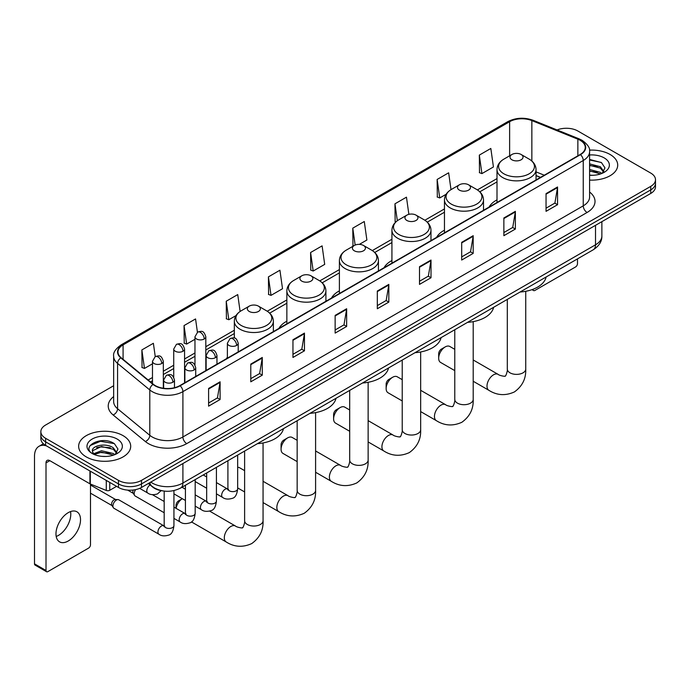 <?xml version="1.0" encoding="UTF-8"?>
<svg xmlns="http://www.w3.org/2000/svg" width="690" height="690" viewBox="0 0 690 690"><rect width="100%" height="100%" fill="white"/><g stroke="black" fill="none" stroke-linecap="round" stroke-linejoin="round"><path stroke-width="1.03" d="M227.372 357.239A28.739 16.595 0 0 0 226.432 358.714M286.859 321.186A28.739 16.595 0 0 0 278.967 328.38M339.394 290.861A28.739 16.595 0 0 0 331.502 298.054M391.929 260.527A28.739 16.595 0 0 0 384.037 267.72M444.464 230.193A28.739 16.595 0 0 0 436.572 237.395M496.998 199.867A28.739 16.595 0 0 0 489.107 207.06M540.442 177.425L536.044 175.639M163.004 490.926A16.267 9.393 180 0 1 152.706 487.088L148.35 483.492M113.652 385.745L45.618 425.023A16.267 9.393 0 0 0 40.857 431.664L40.857 438.754A16.267 9.393 0 0 0 45.618 445.395L118.482 487.459A16.267 9.393 0 0 0 141.484 487.459L650.739 193.45A16.267 9.393 0 0 0 655.5 186.8L655.5 183.264A16.267 9.393 0 0 1 650.739 189.905A16.267 9.393 0 0 0 655.5 183.264L655.5 179.719A16.267 9.393 0 0 0 650.739 173.078L577.875 131.014A16.267 9.393 0 0 0 557.072 129.953M40.857 431.664A16.267 9.393 0 0 0 45.618 438.305L118.482 480.369A16.267 9.393 0 0 0 141.484 480.369L141.484 483.914L650.739 189.905L141.484 483.914A16.267 9.393 0 0 1 118.482 483.914A16.267 9.393 0 0 0 141.484 483.914L141.484 487.459M45.618 438.305L45.618 441.85L118.482 483.914L45.618 441.85A16.267 9.393 0 0 1 40.857 435.209A16.267 9.393 0 0 0 45.618 441.85L45.618 445.395M610.089 154.482A26.03 15.025 0 0 0 589.493 150.135A26.03 15.025 0 0 1 610.089 154.482A26.03 15.025 0 0 1 617.714 165.108A26.03 15.025 0 0 0 610.089 154.482M123.079 435.649A26.03 15.025 0 0 0 94.711 432.397A26.03 15.025 0 0 0 78.643 446.275A26.03 15.025 0 0 0 86.267 456.901A26.03 15.025 0 0 0 114.635 460.161A26.03 15.025 0 0 0 130.703 446.275A26.03 15.025 0 0 0 123.079 435.649A26.03 15.025 0 0 0 94.711 432.397A26.03 15.025 0 0 0 78.643 446.275A26.03 15.025 0 0 0 86.267 456.901A26.03 15.025 0 0 0 114.635 460.161A26.03 15.025 0 0 0 130.703 446.275A26.03 15.025 0 0 0 123.079 435.649M580.178 140.312A17.354 10.022 180 0 1 585.258 147.393A17.354 10.022 180 0 1 580.178 154.482L179.831 385.615A17.354 10.022 180 0 1 153.353 384.278L121.13 357.713A17.354 10.022 180 0 1 117.99 351.969A17.354 10.022 180 0 1 123.079 344.879L509.625 121.707A17.354 10.022 180 0 1 531.852 120.586L577.858 139.19A17.354 10.022 180 0 1 580.178 140.312M580.48 140.13A17.785 10.272 0 0 0 578.108 138.983L532.093 120.379A17.785 10.272 0 0 0 509.315 121.535L122.768 344.707A17.785 10.272 0 0 0 120.776 357.86L152.99 384.425A17.785 10.272 0 0 0 180.142 385.796L580.48 154.655A17.785 10.272 0 0 0 580.48 140.13M208.596 388.453L208.596 406.16L220.101 399.519L220.101 381.812L208.596 388.453M208.596 403.02L217.454 397.906L220.05 382.398A4.338 2.501 -120 0 0 220.101 381.812M217.376 397.949L220.101 399.519M250.781 364.096L250.781 381.812L262.278 375.17L262.278 357.454L250.781 364.096M250.781 378.663L259.638 373.549L262.235 358.041A4.338 2.501 -120 0 0 262.278 357.454M259.561 373.592L262.278 375.17M292.957 339.747L292.957 357.454L304.463 350.813L304.463 333.098L292.957 339.747M292.957 354.315L301.815 349.2L304.419 333.693A4.338 2.501 -120 0 0 304.463 333.098M301.737 349.244L304.463 350.813M335.142 315.39L335.142 333.098L346.647 326.456L346.647 308.749L335.142 315.39M335.142 329.958L344 324.843L346.596 309.336A4.338 2.501 -120 0 0 346.647 308.749M343.922 324.887L346.647 326.456M546.049 193.623L546.049 211.338L557.555 204.697L557.555 186.981L546.049 193.623M546.049 208.19L554.907 203.076L557.503 187.568A4.338 2.501 -120 0 0 557.555 186.981M554.829 203.119L557.555 204.697M503.864 217.98L503.864 235.687L515.37 229.046L515.37 211.338L503.864 217.98M503.864 232.547L512.73 227.433L515.327 211.925A4.338 2.501 -120 0 0 515.37 211.338M512.653 227.476L515.37 229.046M461.688 242.328L461.688 260.044L473.185 253.403L473.185 235.687L461.688 242.328M461.688 256.896L470.546 251.781L473.142 236.273A4.338 2.501 -120 0 0 473.185 235.687M470.468 251.833L473.185 253.403M419.503 266.685L419.503 284.392L431.009 277.751L431.009 260.044L419.503 266.685M419.503 281.253L428.361 276.138L430.957 260.63A4.338 2.501 -120 0 0 431.009 260.044M428.283 276.181L431.009 277.751M377.318 291.033L377.318 308.749L388.824 302.108L388.824 284.392L377.318 291.033M377.318 305.61L386.184 300.486L388.781 284.987A4.338 2.501 -120 0 0 388.824 284.392M386.107 300.538L388.824 302.108M589.596 180.09A26.03 15.025 0 0 0 617.714 165.108A26.03 15.025 0 0 1 589.596 180.09M141.484 480.369L650.739 186.36A16.267 9.393 0 0 0 655.5 179.719M240.111 311.457L237.739 294.578L226.234 301.22L226.423 318.823M197.426 332.235L195.555 318.935L184.049 325.577L184.239 343.18M155.241 356.583L153.378 343.284L141.873 349.925L142.054 367.529M359.335 244.381L366.882 240.025L364.286 221.516L352.78 228.157L352.961 245.769M408.877 214.349L406.462 197.168L394.965 203.809L395.146 221.412M451.01 189.647L448.647 172.811L437.141 179.452L437.331 197.055M479.326 155.103L481.922 173.604L493.428 166.963L490.832 148.462L479.326 155.103L479.507 172.707M268.419 276.871L271.015 295.372L282.521 288.731L279.924 270.221L268.419 276.871L268.6 294.475M310.595 252.514L313.191 271.023L324.697 264.382L322.101 245.873L310.595 252.514L310.785 270.118M313.191 271.023L310.595 270.049M353.478 245.959L352.78 245.7M352.78 228.157L355.152 245.062M396.051 221.749L394.965 221.343M394.965 203.809L397.337 220.731M437.141 179.452L439.737 197.961L446.137 194.261M439.737 197.961L437.141 196.986M481.922 173.604L479.326 172.638M271.015 295.372L268.419 294.406M226.234 301.22L228.83 319.729L235.997 315.589M228.83 319.729L226.234 318.754M184.049 325.577L186.654 344.077L194.968 339.282M186.654 344.077L184.049 343.111M141.873 349.925L144.469 368.434L152.481 363.811M144.469 368.434L141.873 367.46M589.596 175.131L592.831 175.295M589.596 169.507L600.343 172.336L601.775 173.483M589.596 170.913L600.602 173.923M589.596 163.884L600.343 166.713L603.871 171.577M589.596 165.29L600.343 168.119L603.586 171.939M589.596 175.243A17.681 10.203 0 0 0 604.181 172.328A17.681 10.203 0 0 0 604.181 157.889A17.681 10.203 0 0 0 589.596 154.974M602.198 173.311L604.966 167.877L601.464 162.599L589.596 159.433M589.596 159.985L601.223 162.435M589.596 165.609L597.316 166.566M589.596 171.232L597.316 172.19M532.965 289.282L533.008 289.308A2.708 1.57 120 0 0 533.568 290.55A2.708 1.57 120 0 0 534.931 290.421L575.572 266.952A2.708 1.57 120 0 0 577.495 263.632L577.495 258.888M438.676 358.214L438.676 353.78A3.795 2.191 -60 0 1 441.359 349.131L445.197 346.923A9.22 5.322 120 0 0 438.676 358.214A9.22 5.322 120 0 0 440.582 362.431L454.77 370.616M511.92 159.795A6.512 3.761 0 0 0 521.123 159.795A6.512 3.761 0 0 0 521.123 154.482L529.204 159.149A17.931 10.359 0 0 1 529.204 173.785A17.931 10.359 0 0 1 503.838 173.785A17.931 10.359 0 0 1 503.838 159.149C499.422 161.77 497.145 165.255 496.998 169.602A19.527 11.273 0 0 0 502.717 177.572A19.527 11.273 0 0 0 523.995 180.012A19.527 11.273 0 0 0 536.044 169.602C535.897 165.255 533.62 161.77 529.204 159.149L521.123 154.482A6.512 3.761 0 0 0 511.92 154.482A6.512 3.761 0 0 0 511.92 159.795M520.105 292.017A29.825 17.224 0 0 0 546.135 276.992M454.77 349.33L449.802 346.466A9.22 5.322 120 0 0 445.197 346.923L441.359 349.131M386.141 388.539L386.141 384.114A3.795 2.191 -60 0 1 388.824 379.466L392.662 377.249A9.22 5.322 120 0 0 386.141 388.539A9.22 5.322 120 0 0 388.047 392.765L402.227 400.95M459.385 190.121A6.512 3.761 0 0 0 468.588 190.121A6.512 3.761 0 0 0 468.588 184.808L476.669 189.474A17.931 10.359 0 0 1 476.669 204.119A17.931 10.359 0 0 1 451.303 204.119A17.931 10.359 0 0 1 451.303 189.474C446.887 192.096 444.61 195.581 444.464 199.928A19.527 11.273 0 0 0 450.182 207.897A19.527 11.273 0 0 0 471.46 210.347A19.527 11.273 0 0 0 483.509 199.928C483.362 195.581 481.085 192.096 476.669 189.474L468.588 184.808A6.512 3.761 0 0 0 459.385 184.808A6.512 3.761 0 0 0 459.385 190.121M467.57 322.351A29.825 17.224 0 0 0 493.6 307.317M402.227 379.655L397.268 376.792A9.22 5.322 120 0 0 392.662 377.249L388.824 379.466M333.606 418.873L333.606 414.449A3.795 2.191 -60 0 1 336.289 409.791L340.127 407.583A9.22 5.322 120 0 0 333.606 418.873A9.22 5.322 120 0 0 335.513 423.091L349.692 431.276M406.85 220.455A6.512 3.761 0 0 0 416.053 220.455A6.512 3.761 0 0 0 416.053 215.142L424.134 219.808A17.931 10.359 0 0 1 424.134 234.453A17.931 10.359 0 0 1 398.768 234.453A17.931 10.359 0 0 1 398.768 219.808C394.352 222.43 392.075 225.915 391.929 230.262A19.527 11.273 0 0 0 397.647 238.231A19.527 11.273 0 0 0 418.925 240.672A19.527 11.273 0 0 0 430.974 230.262C430.827 225.915 428.55 222.43 424.134 219.808L416.053 215.142A6.512 3.761 0 0 0 406.85 215.142A6.512 3.761 0 0 0 406.85 220.455M415.035 352.676A29.825 17.224 0 0 0 441.057 337.652M349.692 409.989L344.733 407.126A9.22 5.322 120 0 0 340.127 407.583L336.289 409.791M281.072 449.207L281.072 444.774A3.795 2.191 -60 0 1 283.754 440.125L287.592 437.909A9.22 5.322 120 0 0 281.072 449.207A9.22 5.322 120 0 0 282.978 453.425L297.157 461.61M354.315 250.789A6.512 3.761 0 0 0 363.518 250.789A6.512 3.761 0 0 0 363.518 245.476L371.599 250.142A17.931 10.359 0 0 1 371.599 264.779A17.931 10.359 0 0 1 346.233 264.779A17.931 10.359 0 0 1 346.233 250.142C341.817 252.764 339.532 256.249 339.394 260.587A19.527 11.273 0 0 0 345.112 268.565A19.527 11.273 0 0 0 366.39 271.006A19.527 11.273 0 0 0 378.439 260.587C378.293 256.249 376.015 252.764 371.599 250.142L363.518 245.476A6.512 3.761 0 0 0 354.315 245.476A6.512 3.761 0 0 0 354.315 250.789M362.5 383.01A29.825 17.224 0 0 0 388.522 367.986M297.157 440.324L292.198 437.451A9.22 5.322 120 0 0 287.592 437.909L283.754 440.125M301.78 281.115A6.512 3.761 0 0 0 310.983 281.115A6.512 3.761 0 0 0 310.983 275.802L319.065 280.468A17.931 10.359 0 0 1 319.065 295.113A17.931 10.359 0 0 1 293.699 295.113A17.931 10.359 0 0 1 293.699 280.468C289.282 283.09 286.997 286.574 286.859 290.921A19.527 11.273 0 0 0 292.577 298.891A19.527 11.273 0 0 0 313.846 301.332A19.527 11.273 0 0 0 325.904 290.921C325.758 286.574 323.481 283.09 319.065 280.468L310.983 275.802A6.512 3.761 0 0 0 301.78 275.802A6.512 3.761 0 0 0 301.78 281.115M309.965 413.336A29.825 17.224 0 0 0 335.987 398.311M244.622 470.649L239.663 467.786A9.22 5.322 120 0 0 237.671 467.363M176.002 508.306L176.002 505.434A3.795 2.191 -60 0 1 178.684 500.785L182.315 498.689A9.22 5.322 120 0 0 176.123 508.366M249.245 311.449A6.512 3.761 0 0 0 258.448 311.449A6.512 3.761 0 0 0 258.448 306.136L266.53 310.802A17.931 10.359 0 0 1 266.53 325.447A17.931 10.359 0 0 1 241.164 325.447A17.931 10.359 0 0 1 241.164 310.802C236.748 313.424 234.462 316.908 234.324 321.255A19.527 11.273 0 0 0 240.042 329.225A19.527 11.273 0 0 0 261.312 331.666A19.527 11.273 0 0 0 273.369 321.255C273.223 316.908 270.946 313.424 266.53 310.802L258.448 306.136A6.512 3.761 0 0 0 249.245 306.136A6.512 3.761 0 0 0 249.245 311.449M257.43 443.67A29.825 17.224 0 0 0 283.452 428.645M164.177 512.748L135.171 496.007A4.882 2.82 -60 0 1 134.567 495.403A4.882 2.82 -60 0 1 134.162 493.773A4.882 2.82 -60 0 1 135.663 489.615M134.567 495.403L133.11 493.065A3.528 2.035 -60 0 1 132.825 491.884A3.528 2.035 -60 0 1 133.256 490.021M112.918 506.037A4.882 2.82 -60 0 1 116.368 500.06A4.882 2.82 -60 0 1 117.981 499.586A4.882 2.82 -60 0 1 118.809 499.819L163.832 525.806A4.882 2.82 -60 0 0 161.607 525.927A4.882 2.82 -60 0 0 161.391 526.047A4.882 2.82 -60 0 0 158.2 530.351A4.882 2.82 -60 0 0 158.95 534.258L113.928 508.271A4.882 2.82 -60 0 1 113.324 507.668A4.882 2.82 -60 0 1 112.918 506.037M113.324 507.668L111.866 505.33A3.528 2.035 -60 0 1 111.573 504.149A3.528 2.035 -60 0 1 114.066 499.836A3.528 2.035 -60 0 1 115.239 499.5L117.981 499.586M70.561 511.566A17.354 10.022 -60 0 1 58.512 535.371A17.354 10.022 -60 0 1 56.192 536.458M68.241 540.995A17.354 10.022 120 0 0 79.583 525.702A17.354 10.022 120 0 0 76.926 511.79A17.354 10.022 120 0 0 68.241 512.653A17.354 10.022 120 0 0 56.908 527.945A17.354 10.022 120 0 0 59.564 541.848A17.354 10.022 120 0 0 68.241 540.995M109.753 482.422L109.753 490.28L116.558 486.347M46.428 445.861A21.692 12.524 -120 0 0 38.994 446.309A21.692 12.524 -120 0 0 34.5 456.245L34.5 563.842L46.006 570.483L46.006 462.886A5.425 3.131 60 0 1 47.127 460.402A5.425 3.131 60 0 1 49.835 460.67L89.933 483.819L89.933 470.977M46.006 570.483A2.708 1.57 120 0 0 46.566 571.725L35.061 565.084A2.708 1.57 -60 0 1 34.5 563.842M46.566 571.725A2.708 1.57 120 0 0 47.921 571.587L88.57 548.119A2.708 1.57 120 0 0 90.485 544.798L90.485 484.07M109.753 490.28A2.708 1.57 180 0 1 106.286 490.452L90.295 483.992A2.708 1.57 180 0 1 89.933 483.819M101.732 456.34L105.82 456.461M93.607 453.753L101.499 450.734L113.341 453.502L114.773 454.658M94.34 454.503L101.499 452.14L113.6 455.089M93.737 454.296L92.469 451.329A12.256 7.072 0 0 0 94.444 454.607M116.86 452.743L113.341 447.879C105.984 442.393 90.847 445.783 92.469 451.329L92.417 450.786M92.495 451.502L92.84 450.587L101.499 446.516L113.341 449.285L116.584 453.114M115.196 454.486L117.964 449.043L114.462 443.765C102.06 434.847 80.014 446.594 92.745 453.804L93.374 454.184M117.179 439.064A17.681 10.203 0 0 0 92.175 439.064A17.681 10.203 0 0 0 92.175 453.494A17.681 10.203 0 0 0 117.179 453.494A17.681 10.203 0 0 0 117.179 439.064M90.157 445.542L100.542 441.281L114.221 443.601M96.643 447.612L100.542 446.904L110.305 447.741M96.643 453.235L100.542 452.528L110.305 453.365M150.765 482.103A21.692 12.524 0 0 0 152.223 483.026A21.692 12.524 0 0 0 182.902 483.026L595.513 244.812A21.692 12.524 0 0 0 601.87 235.954C602.025 241.336 599.161 245.942 593.271 249.771L180.659 487.994A10.85 6.262 60 0 0 182.902 483.026L182.902 463.551M595.513 225.328L595.513 244.812A10.85 6.262 60 0 1 593.271 249.771M149.885 482.603A10.85 7.254 129.5 0 0 151.783 486.131L148.488 483.414M650.739 193.45L650.739 186.36M118.482 487.459L118.482 480.369M589.596 192.027A27.117 15.654 180 0 1 587.078 212.486L186.74 443.618A5.425 3.131 60 0 1 182.902 436.977L583.248 205.844A21.692 12.524 0 0 0 589.596 196.986L589.596 151.645A21.692 12.524 180 0 1 583.248 160.503A5.425 3.131 -120 0 0 580.48 154.655M186.74 443.618A27.117 15.654 180 0 1 148.393 443.618A27.117 15.654 180 0 1 145.349 441.531L113.134 414.966A27.117 15.654 180 0 1 113.652 396.595M152.223 436.977A21.692 12.524 0 0 0 182.902 436.977L182.902 391.635A21.692 12.524 180 0 1 149.79 389.962L117.576 363.397A21.692 12.524 180 0 1 113.652 356.221L113.652 401.563A21.692 12.524 0 0 0 117.576 408.747L149.79 435.304A21.692 12.524 0 0 0 152.223 436.977M589.596 151.645C590.321 148.255 587.828 144.477 582.119 140.312L579.272 138.923A5.425 2.536 112 0 0 578.108 138.983M579.272 138.923L533.258 120.327C524.279 117.145 515.749 117.611 507.676 121.707A5.425 3.131 60 0 1 509.315 121.535M122.768 344.707A5.425 3.131 -120 0 0 121.13 344.879C115.497 348.924 113.013 352.702 113.652 356.221M120.776 357.86A5.425 3.631 129.5 0 0 117.576 363.397L117.576 408.747A5.425 3.631 -50.5 0 1 113.134 414.966M533.258 120.327A5.425 2.536 112 0 0 532.093 120.379M152.99 384.425A5.425 3.631 129.5 0 0 149.79 389.962L149.79 435.304A5.425 3.631 -50.5 0 1 145.349 441.531M180.142 385.796A5.425 3.131 60 0 1 182.902 391.635L583.248 160.503L583.248 205.844A5.425 3.131 60 0 0 587.078 212.486M123.079 344.879L123.079 359.318M577.858 139.19L577.858 155.819M531.852 120.586L531.852 161.02M544.281 175.208L536.044 171.879M509.625 121.707L509.625 155.802M496.998 178.589L477.385 189.914M444.464 208.923L424.85 220.248M391.929 239.257L372.315 250.573M339.394 269.583L319.781 280.908M286.859 299.917L267.246 311.242M234.324 330.251L205.81 346.708M194.968 352.97L184.566 358.973M173.725 365.234L163.323 371.237M152.481 377.499L148.152 379.992M377.318 291.594L388.781 284.987M419.503 267.246L430.957 260.63M461.688 242.889L473.142 236.273M503.864 218.54L515.327 211.925M546.049 194.183L557.503 187.568M335.142 315.951L346.596 309.336M292.957 340.308L304.419 333.693M250.781 364.656L262.235 358.041M208.596 389.013L220.05 382.398M525.737 291.301L525.737 369.055A9.22 5.322 180 0 1 523.037 372.824A9.22 5.322 180 0 1 510.005 372.824A9.22 5.322 180 0 1 507.305 369.055C507.866 370.599 505.468 377.283 505.175 375.972C506.158 376.878 499.172 375.61 498.12 374.36L473.202 359.973M525.737 369.055C526.134 378.603 522.347 386.228 514.395 391.937C505.468 395.974 496.973 395.439 488.9 390.324A9.22 5.322 -60 0 1 487.494 382.941A9.22 5.322 -60 0 1 493.514 374.817A9.22 5.322 -60 0 1 498.12 374.36M473.202 321.626L473.202 399.389A9.22 5.322 180 0 1 470.502 403.15A9.22 5.322 180 0 1 457.47 403.15A9.22 5.322 180 0 1 454.77 399.389C455.331 400.925 452.933 407.609 452.64 406.298C453.623 407.212 446.637 405.944 445.585 404.685L420.667 390.307M473.202 399.389C473.599 408.929 469.812 416.553 461.86 422.271C452.933 426.308 444.438 425.773 436.365 420.659A9.22 5.322 -60 0 1 434.959 413.267A9.22 5.322 -60 0 1 440.979 405.142A9.22 5.322 -60 0 1 445.585 404.685M420.667 351.96L420.667 429.723A9.22 5.322 180 0 1 417.968 433.484A9.22 5.322 180 0 1 404.935 433.484A9.22 5.322 180 0 1 402.227 429.723C402.788 431.259 400.398 437.943 400.105 436.632C401.088 437.546 394.102 436.278 393.05 435.019L368.132 420.633M420.667 429.723C421.064 439.263 417.278 446.887 409.317 452.597C400.398 456.633 391.903 456.099 383.83 450.984A9.22 5.322 -60 0 1 382.415 443.601A9.22 5.322 -60 0 1 388.444 435.476A9.22 5.322 -60 0 1 393.05 435.019M368.132 382.295L368.132 460.049A9.22 5.322 180 0 1 365.433 463.818A9.22 5.322 180 0 1 352.392 463.818A9.22 5.322 180 0 1 349.692 460.049C350.253 461.593 347.863 468.277 347.57 466.966C348.554 467.872 341.567 466.604 340.515 465.353L315.597 450.967M368.132 460.049C368.529 469.588 364.743 477.221 356.782 482.931C347.863 486.968 339.368 486.433 331.295 481.318A9.22 5.322 -60 0 1 329.88 473.935A9.22 5.322 -60 0 1 335.909 465.81A9.22 5.322 -60 0 1 340.515 465.353M315.597 412.62L315.597 490.383A9.22 5.322 180 0 1 312.898 494.144A9.22 5.322 180 0 1 299.857 494.144A9.22 5.322 180 0 1 297.157 490.383C297.718 491.918 295.329 498.603 295.027 497.292C296.019 498.206 289.032 496.938 287.98 495.679L263.062 481.292M315.597 490.383C315.994 499.922 312.208 507.547 304.247 513.265C295.329 517.302 286.833 516.758 278.76 511.652A9.22 5.322 -60 0 1 277.346 504.261A9.22 5.322 -60 0 1 283.374 496.136A9.22 5.322 -60 0 1 287.98 495.679M263.062 442.954L263.062 520.717A9.22 5.322 180 0 1 260.363 524.478A9.22 5.322 180 0 1 247.322 524.478A9.22 5.322 180 0 1 244.622 520.717C245.183 522.252 242.794 528.937 242.492 527.626C243.484 528.54 236.498 527.272 235.445 526.013L209.657 511.126M263.062 520.717C263.459 530.256 259.673 537.881 251.712 543.591C242.794 547.627 234.298 547.092 226.225 541.978A9.22 5.322 -60 0 1 224.811 534.595A9.22 5.322 -60 0 1 230.839 526.47A9.22 5.322 -60 0 1 235.445 526.013M236.627 345.431A5.425 3.131 0 0 0 238.214 343.215C236.014 336.263 233.876 337.652 230.081 338.523A5.425 3.131 60 0 1 232.789 338.79A5.425 3.131 -120 0 1 236.627 345.431A5.425 3.131 0 0 1 228.959 345.431A5.425 3.131 0 0 1 227.372 343.215L230.081 338.523M216.427 493.85L222.68 497.464A4.882 2.82 -60 0 1 221.93 493.557A4.882 2.82 -60 0 1 225.121 489.253A4.882 2.82 -60 0 1 225.337 489.132A4.882 2.82 -60 0 1 227.562 489.012L216.427 482.586M228.192 489.503L227.752 489.866L227.907 488.813A4.882 2.82 -0 0 0 229.339 490.806A4.882 2.82 -0 0 0 236.023 490.926A4.882 2.82 -0 0 0 237.671 488.813C237.006 494.48 235.247 497.645 232.409 498.309C228.33 499.543 225.087 499.267 222.68 497.464M215.383 357.696A5.425 3.131 0 0 0 216.971 355.488C214.771 348.528 212.632 349.916 208.837 350.787A5.425 3.131 60 0 1 211.545 351.055A5.425 3.131 -120 0 1 215.383 357.696A5.425 3.131 0 0 1 207.716 357.696A5.425 3.131 0 0 1 206.129 355.488L208.837 350.787M195.184 506.115L201.437 509.729A4.882 2.82 -60 0 1 200.687 505.822A4.882 2.82 -60 0 1 203.878 501.518A4.882 2.82 -60 0 1 204.093 501.397A4.882 2.82 -60 0 1 206.319 501.276L195.184 494.851M206.948 501.768L206.508 502.13L206.664 501.078A4.882 2.82 -0 0 0 208.095 503.07A4.882 2.82 -0 0 0 214.771 503.191A4.882 2.82 -0 0 0 216.427 501.078C215.763 506.745 214.004 509.91 211.166 510.574C207.086 511.816 203.843 511.532 201.437 509.729M194.14 369.961A5.425 3.131 0 0 0 195.727 367.753C193.528 360.792 191.389 362.181 187.594 363.052A5.425 3.131 60 0 1 190.302 363.32A5.425 3.131 -120 0 1 194.14 369.961A5.425 3.131 0 0 1 186.472 369.961A5.425 3.131 0 0 1 184.877 367.753L187.594 363.052M173.94 518.388L180.194 521.994A4.882 2.82 -60 0 1 179.443 518.087A4.882 2.82 -60 0 1 182.634 513.783A4.882 2.82 -60 0 1 182.85 513.662A4.882 2.82 -60 0 1 185.075 513.541L173.94 507.116M185.705 514.033L185.265 514.395L185.42 513.343A4.882 2.82 -0 0 0 186.852 515.335A4.882 2.82 -0 0 0 193.528 515.456A4.882 2.82 -0 0 0 195.184 513.343C194.511 519.009 192.76 522.175 189.923 522.839C185.843 524.081 182.6 523.796 180.194 521.994M172.897 382.226A5.425 3.131 0 0 0 174.484 380.018C172.284 373.057 170.145 374.446 166.35 375.317A5.425 3.131 60 0 1 169.059 375.584A5.425 3.131 -120 0 1 172.897 382.226A5.425 3.131 0 0 1 165.221 382.226A5.425 3.131 0 0 1 163.633 380.018L166.35 375.317M164.462 526.298L164.022 526.66L164.177 525.607A4.882 2.82 -0 0 0 165.609 527.6A4.882 2.82 -0 0 0 172.284 527.721A4.882 2.82 -0 0 0 173.94 525.607C173.268 531.274 171.517 534.44 168.671 535.104C164.6 536.346 161.357 536.061 158.95 534.258M204.223 338.988A5.425 3.131 0 0 0 205.81 336.772C203.61 329.82 201.471 331.209 197.676 332.08A5.425 3.131 60 0 1 200.385 332.347A5.425 3.131 -120 0 1 204.223 338.988A5.425 3.131 0 0 1 196.555 338.988A5.425 3.131 0 0 1 194.968 336.772L197.676 332.08M182.979 351.253A5.425 3.131 0 0 0 184.566 349.045C182.367 342.085 180.228 343.473 176.433 344.345A5.425 3.131 60 0 1 179.141 344.612A5.425 3.131 -120 0 1 182.979 351.253A5.425 3.131 0 0 1 175.312 351.253A5.425 3.131 0 0 1 173.725 349.045L176.433 344.345M161.736 363.518A5.425 3.131 0 0 0 163.323 361.31C161.124 354.349 158.985 355.738 155.19 356.609A5.425 3.131 60 0 1 157.898 356.877A5.425 3.131 -120 0 1 161.736 363.518A5.425 3.131 0 0 1 154.068 363.518A5.425 3.131 0 0 1 152.481 361.31L155.19 356.609M161.124 490.65L157.518 493.902C153.439 495.144 150.196 494.859 147.789 493.057A4.882 2.82 -60 0 1 146.78 490.823A4.882 2.82 -60 0 1 150.092 484.932M46.006 462.886L49.835 460.67M90.295 471.184L90.295 483.992M106.286 490.452L106.286 480.413M180.659 487.994C171.931 492.384 163.202 492.384 154.474 487.994L151.783 486.131M601.87 235.954L601.87 221.663M507.676 121.707L121.13 344.879M496.998 181.893L479.817 191.811M444.464 212.227L427.283 222.146M391.929 242.561L374.748 252.48M339.394 272.886L322.213 282.805M286.859 303.221L269.678 313.139M234.324 333.546L205.81 350.011M194.968 356.273L184.566 362.276M173.725 368.538L163.323 374.541M152.481 380.802L150.506 381.941M540.563 177.356L536.044 175.527M533.568 290.55L531.99 289.645M488.9 390.324L473.202 381.26M536.044 179.961L536.044 169.602M496.998 202.506L496.998 169.602M511.92 154.482L503.838 159.149M507.305 299.408L507.305 369.055M436.365 420.659L420.667 411.594M483.509 210.295L483.509 199.928M444.464 232.832L444.464 199.928M459.385 184.808L451.303 189.474M454.77 329.742L454.77 399.389M383.83 450.984L368.132 441.928M430.974 240.62L430.974 230.262M391.929 263.166L391.929 230.262M406.85 215.142L398.768 219.808M402.227 360.068L402.227 429.723M331.295 481.318L315.597 472.253M378.439 270.954L378.439 260.587M339.394 293.5L339.394 260.587M354.315 245.476L346.233 250.142M349.692 390.402L349.692 460.049M278.76 511.652L263.062 502.587M244.622 491.944L237.671 487.925M325.904 301.28L325.904 290.921M286.859 323.826L286.859 290.921M301.78 275.802L293.699 280.468M297.157 420.736L297.157 490.383M178.684 500.785L182.315 498.689M226.225 541.978L191.441 521.899M273.369 331.614L273.369 321.255M234.324 338.014L234.324 321.255M249.245 306.136L241.164 310.802M244.622 451.062L244.622 520.717M228.554 489.4L227.562 489.012M237.671 455.081L237.671 488.813M238.214 351.909L238.214 343.215M206.664 488.218L195.184 481.586M227.907 460.713L227.907 488.813M227.372 358.17L227.372 343.215M206.664 476.945L203.231 474.962M207.311 501.665L206.319 501.276M216.427 467.346L216.427 501.078M216.971 364.173L216.971 355.488M185.42 500.483L173.94 493.85M206.664 472.978L206.664 501.078M206.129 370.435L206.129 355.488M185.42 489.21L181.988 487.226M186.067 513.929L185.075 513.541M195.184 479.61L195.184 513.343M195.727 376.438L195.727 367.753M127.684 490.116L133.282 493.35M185.42 485.243L185.42 513.343M184.877 382.7L184.877 367.753M164.177 501.475L152.404 494.678M164.824 526.194L163.832 525.806M173.94 490.581L173.94 525.607M174.484 387.72L174.484 380.018M90.485 493.169L112.039 505.615M164.177 491.09L164.177 525.607M163.633 388.289L163.633 380.018M90.485 485.027L115.566 499.508M205.81 370.616L205.81 336.772M194.968 364.976L194.968 336.772M184.566 382.881L184.566 349.045M173.725 377.24L173.725 349.045M163.323 388.246L163.323 361.31M147.789 493.057L139.665 488.365M152.481 383.562L152.481 361.31M38.994 446.309L43.384 443.774"/></g></svg>
